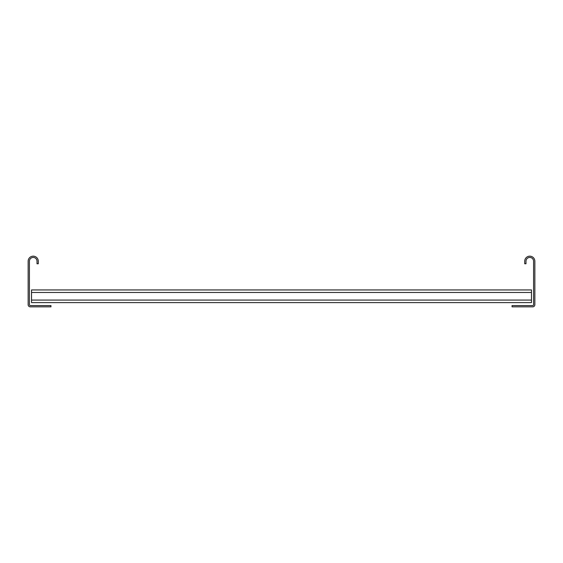<?xml version="1.0" encoding="UTF-8"?>
<svg xmlns="http://www.w3.org/2000/svg" width="563" height="563" viewBox="0 0 563 563"><rect width="100%" height="100%" fill="white"/><g stroke="black" fill="none" stroke-linecap="round" stroke-linejoin="round"><path stroke-width="0.84" d="M31.528 302.613L31.528 289.945L531.472 289.945L531.472 302.613L31.528 302.613M37.017 263.766L38.284 263.766L38.284 261.232A5.067 5.067 0 0 0 33.217 256.165A5.067 5.067 0 0 0 28.15 261.232L28.15 304.724A2.111 2.111 0 0 0 30.261 306.835L50.952 306.835L50.952 305.568L30.261 305.568A0.844 0.844 0 0 1 29.417 304.724L29.417 261.232A3.8 3.8 0 0 1 33.217 257.432A3.8 3.8 0 0 1 37.017 261.232L37.017 263.766M525.983 263.766L524.716 263.766L524.716 261.232A5.067 5.067 0 0 1 529.783 256.165A5.067 5.067 0 0 1 534.85 261.232L534.85 304.724A2.111 2.111 0 0 1 532.739 306.835L512.048 306.835L512.048 305.568L532.739 305.568A0.844 0.844 0 0 0 533.583 304.724L533.583 261.232A3.8 3.8 0 0 0 529.783 257.432A3.8 3.8 0 0 0 525.983 261.232L525.983 263.766M31.528 300.079L531.472 300.079M31.528 292.478L531.472 292.478"/></g></svg>
